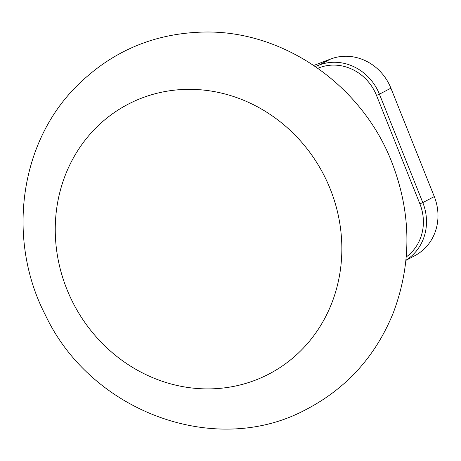 <?xml version="1.0" encoding="UTF-8"?>
<svg xmlns="http://www.w3.org/2000/svg" width="461" height="461" viewBox="0 0 461 461"><rect width="100%" height="100%" fill="white"/><g stroke="black" fill="none" stroke-linecap="round" stroke-linejoin="round"><path stroke-width="0.69" d="M313.762 65.445L330.698 59.008A48.699 45.04 62.3 0 1 390.911 88.16L434.279 196.582A48.699 45.04 62.3 0 1 414.744 255.734L405.934 260.356M376.504 95.41L379.432 94.177A48.699 45.04 -117.7 0 0 319.219 65.024A2.438 0.922 69.2 0 0 319.306 67.715A46.261 42.792 62.3 0 1 376.504 95.41L419.873 203.831A46.261 42.792 62.3 0 1 406.245 256.961M317.86 68.263L319.306 67.715M330.698 59.008L319.219 65.024L315.324 66.505M405.945 260.217A48.699 45.04 -117.7 0 0 422.8 202.598L419.873 203.831M434.279 196.582L422.8 202.598L379.432 94.177L390.911 88.16M330.249 189.039A152.182 140.755 62.3 0 1 181.599 386.41A152.182 140.755 62.3 0 1 83.798 141.89A152.182 140.755 62.3 0 1 330.249 189.039M391.862 162.358C411.414 212.994 411.915 263.087 393.366 312.633C375.807 356.128 346.557 388.502 305.614 409.766C215.056 458.24 90.846 411.546 45.501 315.272C7.117 241.437 18.676 145.653 74.676 88.172C110.363 51.644 153.836 32.927 205.105 32.028C284.558 30.737 362.346 85.769 391.862 162.358"/></g></svg>
